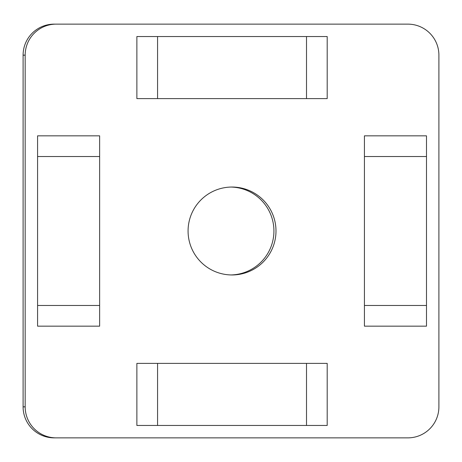 <?xml version="1.0" encoding="UTF-8"?>
<svg xmlns="http://www.w3.org/2000/svg" width="462" height="462" viewBox="0 0 462 462"><rect width="100%" height="100%" fill="white"/><g stroke="black" fill="none" stroke-linecap="round" stroke-linejoin="round"><path stroke-width="0.69" d="M405.803 24.134L54.129 24.134A31.029 31.029 0 0 0 23.1 55.163L23.1 406.837A31.029 31.029 0 0 0 54.129 437.866L405.803 437.866M231 274.948A43.959 43.959 0 0 0 273.926 231A43.959 43.959 0 0 0 231 187.052M99.642 156.526L37.578 156.526M37.578 305.474L99.642 305.474M37.578 135.84L99.642 135.84L99.642 326.16L37.578 326.16L37.578 135.84M157.565 363.392L157.565 425.456M306.508 425.456L306.508 363.392M136.873 425.456L136.873 363.392L327.194 363.392L327.194 425.456L136.873 425.456M364.426 305.474L426.49 305.474M426.49 156.526L364.426 156.526M426.49 326.16L364.426 326.16L364.426 135.84L426.49 135.84L426.49 326.16M306.508 36.544L306.508 98.608M157.565 98.608L157.565 36.544M327.194 36.544L327.194 98.608L136.873 98.608L136.873 36.544L327.194 36.544M25.167 55.163A31.029 31.029 0 0 1 56.197 24.134L407.871 24.134A31.029 31.029 0 0 1 438.9 55.163L438.9 406.837A31.029 31.029 0 0 1 407.871 437.866L56.197 437.866A31.029 31.029 0 0 1 25.167 406.837L25.167 55.163L23.1 55.163M188.074 231A43.959 43.959 0 0 1 254.013 192.931A43.959 43.959 0 0 1 254.013 269.069A43.959 43.959 0 0 1 188.074 231M25.167 406.837L23.1 406.837"/></g></svg>
